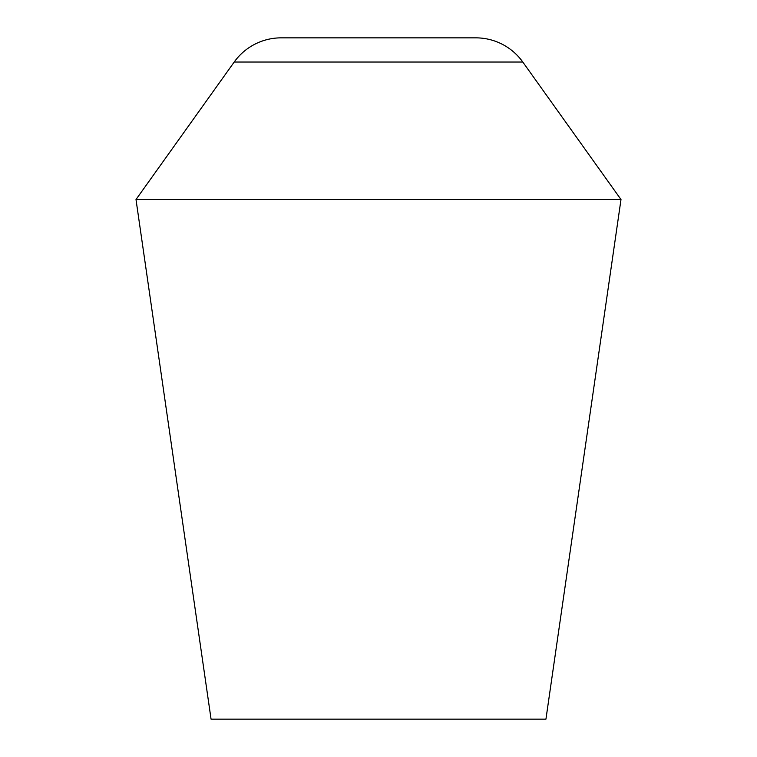 <?xml version="1.0" encoding="UTF-8"?>
<svg xmlns="http://www.w3.org/2000/svg" width="757" height="757" viewBox="0 0 757 757"><rect width="100%" height="100%" fill="white"/><g stroke="black" fill="none" stroke-linecap="round" stroke-linejoin="round"><path stroke-width="1.14" d="M522.794 62.027A57.74 57.74 0 0 0 475.812 37.85L281.188 37.85A57.74 57.74 0 0 0 234.206 62.027L136.005 199.517L620.995 199.517L522.794 62.027L234.206 62.027M620.995 199.517L545.939 719.15L211.061 719.15L136.005 199.517"/></g></svg>

